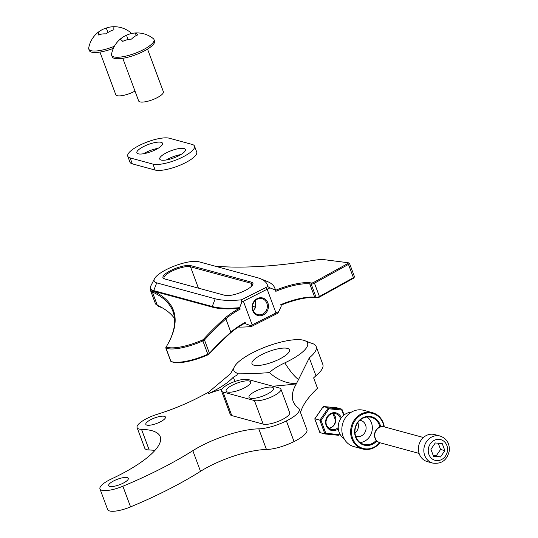 <?xml version="1.0" encoding="UTF-8"?>
<svg xmlns="http://www.w3.org/2000/svg" width="538" height="538" viewBox="0 0 538 538"><rect width="100%" height="100%" fill="white"/><g stroke="black" fill="none" stroke-linecap="round" stroke-linejoin="round"><path stroke-width="0.81" d="M171.151 361.475L172.16 361.886A30.579 8.581 -20.4 0 0 208.038 354.791A1.675 0.471 -20.4 0 0 208.677 354.441A1.675 0.471 -20.4 0 0 208.979 354.186A419.687 117.795 159.6 0 1 230.425 333.049A51.097 14.344 159.6 0 1 237.171 327.871A51.097 14.344 159.6 0 1 244.783 323.21L245.153 322.397A50.263 14.109 -20.4 0 0 237.466 327.091A50.263 14.109 -20.4 0 0 230.836 332.188A418.853 117.56 -20.4 0 0 209.43 353.284A2.515 0.706 159.6 0 1 208.973 353.668A2.515 0.706 159.6 0 1 208.011 354.186A31.412 8.816 159.6 0 1 171.151 361.475A31.412 8.816 159.6 0 1 170.896 361.368A2.515 0.706 159.6 0 1 170.741 361.22L165.785 347.891A2.515 0.706 159.6 0 1 165.812 347.662A2.515 0.706 159.6 0 1 165.838 347.622L166.296 346.721A1.675 0.471 -20.4 0 0 166.39 346.943A30.579 8.581 -20.4 0 0 202.517 339.955A1.675 0.471 -20.4 0 0 203.156 339.606A1.675 0.471 -20.4 0 0 203.465 339.357A419.687 117.795 159.6 0 1 224.911 318.22A51.097 14.344 159.6 0 1 231.656 313.035A51.097 14.344 159.6 0 1 239.269 308.375L240.197 309.068A50.263 14.109 -20.4 0 0 232.51 313.762A50.263 14.109 -20.4 0 0 225.879 318.859A418.853 117.56 -20.4 0 0 204.474 339.955A2.515 0.706 159.6 0 1 204.016 340.339A2.515 0.706 159.6 0 1 203.055 340.857A31.412 8.816 159.6 0 1 165.939 348.039A2.515 0.706 159.6 0 1 165.785 347.891M280.749 304.669L280.991 305.18A34.345 9.637 159.6 0 1 315.651 297.628L317.064 297.81A1.675 0.471 -20.4 0 0 319.256 297.198L353.258 278.408A1.675 0.471 -20.4 0 0 353.527 278.247A1.675 0.471 -20.4 0 0 353.923 277.864L354.414 276.895A2.515 0.706 159.6 0 1 353.822 277.467A2.515 0.706 159.6 0 1 353.419 277.709L319.417 296.505A2.515 0.706 159.6 0 1 316.129 297.42L314.717 297.238A33.511 9.402 -20.4 0 0 280.749 304.669L281.273 306.082L278.771 311.576A33.511 9.402 -20.4 0 0 275.974 312.928L250.614 325.645L245.678 323.809A106.389 29.859 159.6 0 1 243.384 324.004M160.976 307.097L159.752 306.761A30.996 8.702 159.6 0 1 158.797 306.445A30.996 8.702 159.6 0 1 156.935 305.086M349.095 263.129A2.515 0.706 159.6 0 1 349.317 263.183A2.515 0.706 159.6 0 1 349.492 263.338A2.515 0.706 159.6 0 1 348.866 264.138A2.515 0.706 159.6 0 1 348.463 264.387L314.461 283.176A2.515 0.706 159.6 0 1 311.172 284.091L309.76 283.909A33.511 9.402 -20.4 0 0 275.792 291.347L275.476 290.345A34.345 9.637 159.6 0 1 310.137 282.793L311.542 282.975A1.675 0.471 -20.4 0 0 313.735 282.369L347.743 263.573A1.675 0.471 -20.4 0 0 348.005 263.412A1.675 0.471 -20.4 0 0 348.308 262.773A1.675 0.471 -20.4 0 0 348.167 262.739L324.817 259.74A32.67 9.166 -20.4 0 0 314.421 260.237A335.92 94.284 159.6 0 1 214.965 266.142M164.541 278.926A15.75 4.418 159.6 0 1 164.056 278.765A15.75 4.418 159.6 0 1 166.894 272.766A15.75 4.418 159.6 0 1 190.903 265.678L251.347 282.114A15.75 4.418 159.6 0 1 252.732 284.696A15.75 4.418 159.6 0 1 240.271 292.665A15.75 4.418 159.6 0 1 224.985 295.355L164.541 278.926M252.423 285.201A14.909 4.183 -20.4 0 0 252.423 284.293A14.909 4.183 -20.4 0 0 250.923 283.217L190.486 266.787A14.909 4.183 -20.4 0 0 167.755 273.492A14.909 4.183 -20.4 0 0 164.029 278.254A14.909 4.183 -20.4 0 0 164.621 278.946M267.89 302.934A9.085 8.117 -74.8 0 1 263.331 314.925A9.085 8.117 -74.8 0 1 252.685 310.574A9.085 8.117 -74.8 0 1 257.251 298.583A9.085 8.117 -74.8 0 1 267.89 302.934M253.028 310.117A8.245 7.371 105.2 0 0 257.763 314.609A8.245 7.371 105.2 0 0 265.402 311.838A8.245 7.371 105.2 0 0 266.828 303.183A8.245 7.371 105.2 0 0 262.093 298.698A8.245 7.371 105.2 0 0 254.454 301.468A8.245 7.371 105.2 0 0 253.028 310.117M255.409 300.083L255.584 307.561L253.264 310.695M349.492 263.338L354.448 276.666A2.515 0.706 159.6 0 1 354.414 276.895M275.792 291.347L275.268 289.935L269.962 287.891A33.511 9.402 -20.4 0 0 267.164 289.242L241.824 302.02L239.672 307.655A106.389 29.859 159.6 0 1 212.254 306.519L153.747 290.614A30.996 8.702 159.6 0 1 150.633 288.381L150.882 289.041A30.996 8.702 -20.4 0 0 152.785 290.843A30.996 8.702 -20.4 0 0 153.989 291.273L212.497 307.178A106.389 29.859 -20.4 0 0 239.269 308.375M169.046 341.845A335.08 94.049 -20.4 0 0 172.94 311.441A335.08 94.049 -20.4 0 0 152.335 291.939L152.785 290.843A335.92 94.284 159.6 0 1 169.295 341.354A335.92 94.284 159.6 0 1 166.323 346.667A1.675 0.471 -20.4 0 0 166.309 346.694L165.812 347.662M174.52 318.442A335.08 94.049 -20.4 0 0 157.291 305.268A31.829 8.938 159.6 0 1 155.334 303.412L150.371 290.083A31.829 8.938 159.6 0 1 150.492 287.769M157.291 305.268L152.335 291.939A31.829 8.938 159.6 0 1 150.371 290.083M245.153 322.397L245.678 323.809M240.197 309.068L239.672 307.655M255.718 307.171L252.53 306.304M241.421 299.827L265.88 287.534A35.185 9.872 159.6 0 1 267.783 286.606A100.525 28.211 -20.4 0 0 260.358 278.671A100.525 28.211 -20.4 0 0 257.265 277.642L198.757 261.737A25.131 7.055 -20.4 0 0 174.366 266.034A25.131 7.055 -20.4 0 0 154.48 278.745A25.131 7.055 -20.4 0 0 156.692 282.874L215.2 298.778A100.525 28.211 -20.4 0 0 241.421 299.827L241.824 302.02M260.358 278.671L267.406 281.542A106.389 29.859 159.6 0 1 274.81 288.106A106.389 29.859 159.6 0 1 275.268 289.935M275.476 290.345A106.389 29.859 -20.4 0 0 275.053 288.765L274.81 288.106M150.633 288.381A30.996 8.702 159.6 0 1 151.017 285.523L154.48 278.745M267.783 286.606L269.962 287.891M252.524 306.431L255.678 307.292M238.347 327.091A100.525 28.211 -20.4 0 0 251.347 326.526L275.812 314.239A35.185 9.872 159.6 0 1 277.716 313.304L278.771 311.576M281.092 305.14A106.389 29.859 159.6 0 1 281.273 306.082M250.614 325.645L251.347 326.526M158.078 148.333A13.685 3.84 -20.4 0 0 145.986 152.395A13.685 3.84 -20.4 0 0 143.545 153.74M155.637 149.678A13.685 3.84 -20.4 0 0 162.537 143.296A13.685 3.84 -20.4 0 0 143.781 146.457A13.685 3.84 -20.4 0 0 136.881 152.839A13.685 3.84 -20.4 0 0 155.637 149.678M180.936 154.547A13.685 3.84 -20.4 0 0 168.845 158.602A13.685 3.84 -20.4 0 0 166.397 159.954M178.488 155.892A13.685 3.84 -20.4 0 0 185.395 149.51A13.685 3.84 -20.4 0 0 166.639 152.671A13.685 3.84 -20.4 0 0 159.732 159.053A13.685 3.84 -20.4 0 0 178.488 155.892M182.705 157.042A23.416 6.57 -20.4 0 0 194.514 146.121A23.416 6.57 -20.4 0 0 192.16 144.44L169.309 138.226A23.416 6.57 -20.4 0 0 143.384 143.532A23.416 6.57 -20.4 0 0 127.762 156.228A23.416 6.57 -20.4 0 0 130.109 157.916L152.967 164.13A23.416 6.57 -20.4 0 0 182.705 157.042M127.762 156.228L129.967 162.167A23.416 6.57 -20.4 0 0 132.314 163.848L155.173 170.062A23.416 6.57 -20.4 0 0 184.911 162.974A23.416 6.57 -20.4 0 0 196.72 152.052L194.514 146.121M130.183 39.207A24.566 22.186 31.7 0 1 131.534 39.086A24.566 18.016 -92 0 1 137.815 34.896A24.566 4.17 -113.3 0 0 135.294 33A24.566 22.186 -148.3 0 0 132.583 33.316A24.566 22.186 -148.3 0 0 127.694 34.748A24.566 22.186 -148.3 0 0 126.497 35.293A24.566 18.016 88 0 0 124.036 36.443A24.566 18.016 88 0 0 120.223 39.489A24.566 4.17 66.7 0 1 122.738 41.386A24.566 22.186 31.7 0 1 130.183 39.207M132.583 33.316A25.938 25.938 0 0 1 153.33 38.649A22.589 6.342 159.6 0 1 153.868 39.267A22.589 6.342 159.6 0 1 153.989 39.523A22.589 6.342 159.6 0 1 135.946 52.993A22.589 6.342 159.6 0 1 111.756 55.522A22.589 6.342 159.6 0 1 111.635 55.273A22.589 6.342 159.6 0 1 111.561 54.183A25.938 25.938 0 0 1 124.036 36.443M111.635 55.273L112.193 56.752A22.589 6.342 -20.4 0 0 112.308 57.008A22.589 6.342 -20.4 0 0 136.033 54.647A22.589 6.342 -20.4 0 0 154.541 41.002L153.989 39.523M122.792 58.299L138.656 100.949A13.194 3.705 -20.4 0 0 138.723 101.097A13.194 3.705 -20.4 0 0 152.577 99.718A13.194 3.705 -20.4 0 0 163.384 91.749L147.526 49.106M136.249 35.562L135.294 33M128.084 39.55L126.497 35.293M98.185 34.419A24.566 2.798 71.5 0 0 98.246 35.051A24.566 18.877 49 0 1 106.026 33.887A24.566 21.675 -77.2 0 1 113.942 29.812A24.566 2.798 -108.5 0 1 113.975 27.108A24.566 2.798 -108.5 0 1 114.076 26.9A24.566 18.877 -131 0 0 109.342 27.176A24.566 18.877 -131 0 0 106.295 28.07A24.566 21.675 102.8 0 0 101.184 30.222A24.566 21.675 102.8 0 0 98.38 32.145A24.566 2.798 71.5 0 0 98.185 34.419M114.412 46.255A22.589 6.342 159.6 0 1 90.142 50.357A22.589 6.342 159.6 0 1 88.783 49.059A22.589 6.342 159.6 0 1 88.709 47.969A25.938 25.938 0 0 1 101.184 30.222M109.342 27.176A25.938 25.938 0 0 1 130.478 32.435A22.589 6.342 159.6 0 1 131.131 33.309A22.589 6.342 159.6 0 1 131.211 33.598M99.94 52.092L115.798 94.735A13.194 3.705 -20.4 0 0 132.711 92.254A13.194 3.705 -20.4 0 0 134.991 91.104M88.783 49.059L89.335 50.538A22.589 6.342 -20.4 0 0 113.357 48.366M107.95 32.502L106.295 28.07M99.322 34.661L98.38 32.145M418.53 446.903A14.015 12.529 105.2 0 0 427.354 461.631L432.781 463.104A14.015 12.529 -74.8 0 1 423.957 448.383A14.015 12.529 -74.8 0 1 440.138 436.056L434.711 434.583A14.015 12.529 105.2 0 0 418.53 446.903M430.925 449.304L433.534 456.325L440.501 456.991L444.852 450.636L442.243 443.615L435.276 442.949L430.925 449.304M433.245 455.545L436.217 455.827L440.568 449.472L438.248 443.231M440.568 449.472L444.852 450.636M436.217 455.827L440.501 456.991M336.849 407.804L323.325 406.506L314.831 418.907L319.922 432.606L324.925 433.964L319.828 420.265L328.321 407.865L341.912 409.169L344.112 414.926M315.322 418.887L321.031 420.44L325.813 433.292L324.925 433.964L338.536 435.276L339.707 433.668M336.882 407.804L323.298 406.499L328.321 407.865L328.994 408.819L321.031 420.44M336.909 407.811L341.912 409.169L341.738 410.037L328.994 408.819M325.813 433.292L338.55 434.509L338.536 435.276M323.298 406.499L314.757 418.873L319.834 432.518L320.097 431.738M323.325 406.506L323.284 407.266M383.944 426.775A18.137 16.207 105.2 0 0 358.638 416.647A18.137 16.207 105.2 0 0 354.34 441.906A18.137 16.207 105.2 0 0 377.057 445.208A18.137 16.207 105.2 0 0 379.626 442.66M379.969 442.767A18.796 16.799 -74.8 0 1 377.104 445.652A18.796 16.799 -74.8 0 1 362.632 448.988A18.796 16.799 -74.8 0 1 350.81 434.711A18.796 16.799 -74.8 0 1 358.019 416.049A18.796 16.799 -74.8 0 1 372.491 412.707A18.796 16.799 -74.8 0 1 384.293 426.856M351.193 412.269A14.19 12.677 105.2 0 0 343.795 415.175A14.19 12.677 105.2 0 0 344.038 438.584M357.804 422.639A8.245 7.371 -74.8 0 1 355.181 432.834A8.245 7.371 -74.8 0 1 354.986 432.989M376.876 440.999A14.674 13.114 -74.8 0 1 375.295 442.485A14.674 13.114 -74.8 0 1 356.916 439.808A14.674 13.114 -74.8 0 1 360.393 419.371A14.674 13.114 -74.8 0 1 380.729 426.816M379.895 427.064A14.015 12.529 105.2 0 0 371.24 417.327A14.015 12.529 105.2 0 0 360.447 419.815A14.015 12.529 105.2 0 0 355.073 433.729A14.015 12.529 105.2 0 0 363.883 444.375A14.015 12.529 105.2 0 0 374.677 441.886A14.015 12.529 105.2 0 0 376.277 440.36M362.632 448.988L353.843 446.601A18.796 16.799 -74.8 0 1 342.027 432.323A18.796 16.799 -74.8 0 1 349.236 413.661A18.796 16.799 -74.8 0 1 363.708 410.319L372.491 412.707M367.111 416.99A14.015 12.529 -74.8 0 1 366.822 439.748A14.015 12.529 -74.8 0 1 360.157 442.572M359.888 420.292A8.245 7.371 -74.8 0 1 360.83 420.474A8.245 7.371 -74.8 0 1 366.015 426.735A8.245 7.371 -74.8 0 1 362.854 434.926A8.245 7.371 -74.8 0 1 356.506 436.392A8.245 7.371 -74.8 0 1 355.598 436.069M123.027 483.232A10.471 2.939 -20.4 0 0 128.306 478.349A10.471 2.939 -20.4 0 0 113.955 480.77A10.471 2.939 -20.4 0 0 108.676 485.653A10.471 2.939 -20.4 0 0 123.027 483.232M234.043 367.548A39.328 11.036 -20.4 0 0 237.809 373.338L236.875 373.802A334.663 93.928 -20.4 0 0 269.363 372.605A32.098 9.011 -20.4 0 1 284.824 362.854A39.328 11.036 -20.4 0 0 287.756 361.428A39.328 11.036 -20.4 0 0 305.517 340.971A39.328 11.036 -20.4 0 0 253.694 352.168A39.328 11.036 -20.4 0 0 234.043 367.548L230.54 373.688L208.475 392.269A238.126 66.833 -20.4 0 1 197.56 397.979A75.394 21.164 -20.4 0 1 157.264 414.294A19.771 5.548 -20.4 0 0 137.096 427.609A19.771 5.548 -20.4 0 0 141.514 429.344A83.773 23.511 159.6 0 1 160.237 436.701A83.773 23.511 159.6 0 1 118.004 475.76A83.773 23.511 159.6 0 1 111.474 478.928A19.771 5.548 -20.4 0 0 99.96 488.894A19.771 5.548 -20.4 0 0 122.886 486.231A167.54 47.021 -20.4 0 0 158.226 470.077A167.54 47.021 -20.4 0 0 192.826 450.683A50.263 14.109 159.6 0 1 258.778 428.84L266.458 449.492A25.131 7.055 159.6 0 0 294.071 441.564A25.118 7.048 -20.4 0 0 306.922 429.768L299.242 409.122A25.118 7.048 159.6 0 1 286.391 420.924L286.566 420.83A25.131 7.055 159.6 0 1 258.778 428.84M99.96 488.894L107.64 509.54A19.771 5.548 -20.4 0 0 130.566 506.883A167.54 47.021 -20.4 0 0 165.906 490.73A167.54 47.021 -20.4 0 0 200.499 471.335A50.263 14.109 159.6 0 1 266.458 449.492M160.156 421.947A10.471 2.939 -20.4 0 0 165.442 417.064A10.471 2.939 -20.4 0 0 151.091 419.485A10.471 2.939 -20.4 0 0 145.811 424.368A10.471 2.939 -20.4 0 0 160.156 421.947M255.59 391.207A13.067 3.665 159.6 0 1 273.492 388.187A13.067 3.665 159.6 0 1 266.909 394.287A13.067 3.665 159.6 0 1 249 397.3A13.067 3.665 159.6 0 1 255.59 391.207M232.732 384.993A13.067 3.665 159.6 0 1 250.641 381.973A13.067 3.665 159.6 0 1 244.05 388.073A13.067 3.665 159.6 0 1 226.142 391.086A13.067 3.665 159.6 0 1 232.732 384.993M247.971 379.472A14.909 4.183 -20.4 0 0 229.033 383.984A14.909 4.183 -20.4 0 0 221.515 390.938A14.909 4.183 -20.4 0 0 223.008 392.014L254.427 400.554A14.909 4.183 -20.4 0 0 270.937 397.172A14.909 4.183 -20.4 0 0 280.883 389.088A14.909 4.183 -20.4 0 0 279.383 388.012L247.971 379.472M262.067 354.441A19.993 5.609 159.6 0 1 289.464 349.828A19.993 5.609 159.6 0 1 279.383 359.149A19.993 5.609 159.6 0 1 251.986 363.769A19.993 5.609 159.6 0 1 262.067 354.441M284.824 362.854A41.883 11.352 -115.1 0 0 298.509 379.566L309.289 357.857A46.174 12.959 -20.4 0 0 316.176 346.553A46.174 12.959 -20.4 0 0 311.058 343.109L305.517 340.971M236.875 373.802L237.298 374.952L233.304 377.205C228.287 382.605 220.002 388.113 208.455 393.715A32.253 9.052 -20.4 0 1 221.824 389.344M309.289 357.857L315.94 375.739A167.54 47.021 -20.4 0 0 313.634 377.884L317.494 388.268A167.54 47.021 159.6 0 0 300.554 412.633M299.242 409.122A25.118 7.048 159.6 0 0 298.449 408.1A167.54 47.021 159.6 0 1 293.156 401.287A167.54 47.021 159.6 0 1 296.303 383.883L298.509 379.566M316.176 346.553L322.827 364.434A46.174 12.959 159.6 0 1 315.94 375.739M269.363 372.605C277.87 380.07 286.801 383.695 296.149 383.473M296.303 383.883A334.663 93.928 159.6 0 1 272.719 386.197M137.096 427.609L144.776 448.255A19.771 5.548 -20.4 0 0 149.194 449.99A83.773 23.511 159.6 0 1 154.931 450.427M294.071 441.577L286.391 420.924M280.883 389.088L289.652 412.673A14.909 4.183 159.6 0 1 279.706 420.763A14.909 4.183 159.6 0 1 263.196 424.139L231.784 415.598A14.909 4.183 159.6 0 1 230.284 414.529L221.515 390.938M208.038 354.791L202.517 339.955M353.258 278.408L353.419 277.709L348.463 264.387L347.743 263.573M159.611 306.384L162.126 307.736M224.911 318.22L225.879 318.859L230.836 332.188L230.425 333.049M203.465 339.357L204.474 339.955L209.43 353.284L208.979 354.186M313.735 282.369L314.461 283.176L319.417 296.505L319.256 297.198M311.542 282.975L311.172 284.091L316.129 297.42L317.064 297.81M310.137 282.793L309.76 283.909L314.717 297.238L315.651 297.628M166.39 346.943L165.939 348.039L170.896 361.368M265.88 287.534L267.164 289.242L275.974 312.928L275.812 314.239M243.371 301.193L252.181 324.885M251.347 282.114L250.923 283.217L251.905 285.853M190.903 265.678L190.486 266.787L198.421 288.139M153.989 291.273L153.747 290.614L156.692 282.874M212.497 307.178L212.254 306.519L215.2 298.778M152.967 164.13L155.173 170.062M130.109 157.916L132.314 163.848M428.329 449.055A10.72 9.576 105.2 0 0 436.506 460.575A10.72 9.576 105.2 0 0 447.448 450.884A10.72 9.576 105.2 0 0 439.27 439.364A10.72 9.576 105.2 0 0 428.329 449.055M374.825 434.119A8.245 7.371 105.2 0 0 380.023 442.781C376.055 441.321 374.213 438.389 374.502 433.978C375.8 428.557 379.082 426.19 384.347 426.869A8.245 7.371 105.2 0 0 374.825 434.119M340.561 418.867A8.245 7.371 105.2 0 0 335.577 413.608C330.695 412.928 327.548 415.363 326.142 420.898C324.891 423.695 326.593 426.567 331.253 429.526A8.245 7.371 105.2 0 0 338.214 427.515M338.301 428.867A9.072 8.104 -74.8 0 1 329.411 429.539A9.072 8.104 -74.8 0 1 325.685 420.891A9.072 8.104 -74.8 0 1 332.76 412.807A9.072 8.104 -74.8 0 1 341.327 417.75M328.9 428.322L332.235 426.916L334.071 425.027L335.692 420.877L332.941 413.453A8.245 7.371 -74.8 0 1 335.773 420.911A8.245 7.371 -74.8 0 1 328.913 428.335M326.055 420.911A8.245 7.371 105.2 0 0 331.253 429.526M338.55 434.509L339.471 433.171M343.681 415.269L341.738 410.037M338.516 435.269L324.986 433.971M192.826 450.683L200.499 471.335M208.475 392.269A71.426 20.047 -20.4 0 0 208.455 393.715M234.904 381.503L233.304 377.205M254.427 400.554L263.196 424.139M223.008 392.014L231.784 415.598M122.886 486.231L130.566 506.883M141.514 429.344L149.194 449.99M348.308 262.773L349.317 263.183M162.51 307.958L158.797 306.445M432.781 463.104C441.57 464.227 447.071 460.165 449.291 450.925C449.781 443.44 446.728 438.483 440.138 436.056M380.023 442.781L419.095 453.406M384.347 426.869L423.419 437.495"/></g></svg>
